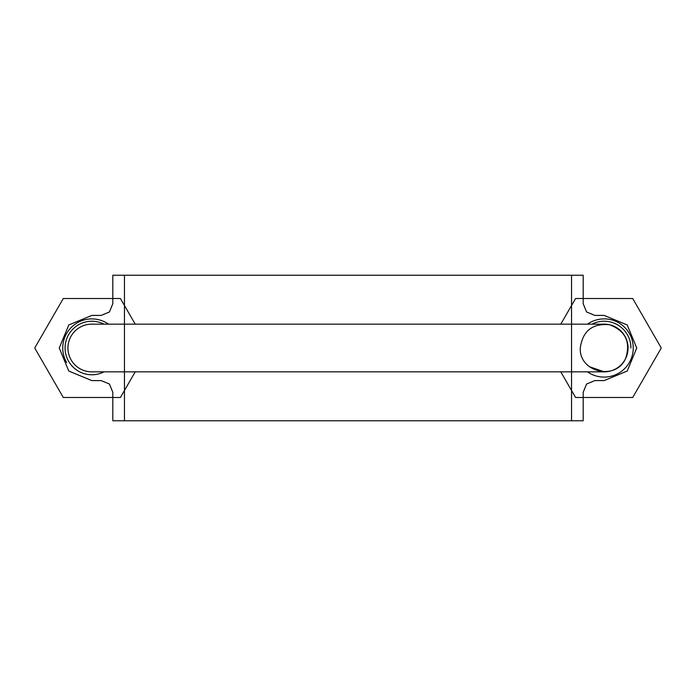 <?xml version="1.0" encoding="UTF-8"?>
<svg xmlns="http://www.w3.org/2000/svg" width="696" height="696" viewBox="0 0 696 696"><rect width="100%" height="100%" fill="white"/><g stroke="black" fill="none" stroke-linecap="round" stroke-linejoin="round"><path stroke-width="1.04" d="M124.454 420.767L124.454 275.233L571.547 275.233L571.547 420.767L124.454 420.767M112.813 420.767L112.813 392.248L109.403 384.009L101.164 380.599L91.855 380.599L68.8 371.055L59.247 348L68.8 324.945L91.855 315.401L101.164 315.401L109.403 311.991L112.813 303.752L112.813 275.233L583.187 275.233L583.187 303.752L586.597 311.991L594.836 315.401L604.145 315.401L627.2 324.945L636.753 348L627.2 371.055L604.145 380.599L594.836 380.599L586.597 384.009L583.187 392.248L583.187 420.767L112.813 420.767M580.281 348C578.95 372.447 616.247 380.964 625.652 358.353C630.907 342.014 625.513 330.809 609.461 324.728C592.366 323.249 582.639 331 580.281 348M603.023 324.162A23.864 23.864 0 0 1 609.461 371.272A23.864 23.864 0 0 1 603.023 371.838M92.977 371.838A23.864 23.864 0 0 1 86.539 324.728A23.864 23.864 0 0 1 92.977 324.162M589.268 366.661L604.319 371.838L91.681 371.838L604.319 371.838M591.957 324.162A26.779 26.779 0 0 1 630.924 348M104.043 371.838A26.779 26.779 0 0 1 65.076 348A26.779 26.779 0 0 1 104.043 324.162M135.224 324.162L120.504 298.671A57.055 57.055 0 0 0 120.243 298.514L63.458 298.514A57.055 57.055 0 0 0 63.197 298.671L34.8 347.852A57.055 57.055 0 0 0 34.8 348.148L63.197 397.329A57.055 57.055 0 0 0 63.458 397.486L120.243 397.486A57.055 57.055 0 0 0 120.504 397.329L135.224 371.838M108.55 324.162A29.11 29.11 0 0 0 66.642 362.555M560.776 371.838L575.496 397.329A57.055 57.055 0 0 0 575.757 397.486L632.542 397.486A57.055 57.055 0 0 0 632.803 397.329L661.2 348.148A57.055 57.055 0 0 0 661.2 347.852L632.803 298.671A57.055 57.055 0 0 0 632.542 298.514L575.757 298.514A57.055 57.055 0 0 0 575.496 298.671L560.776 324.162M587.45 371.838A29.11 29.11 0 0 0 625.895 328.651A29.11 29.11 0 0 0 587.45 324.162M604.319 324.162L91.681 324.162L604.319 324.162"/></g></svg>
